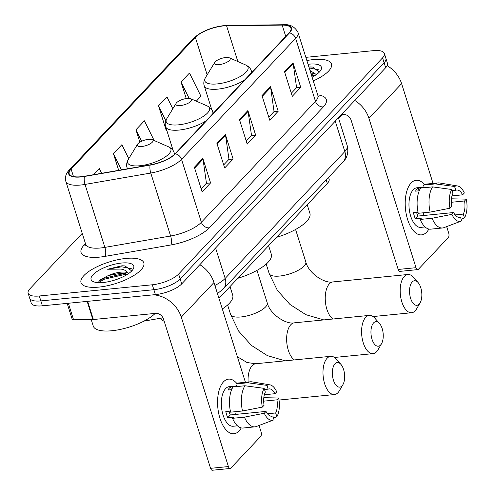 <?xml version="1.0" encoding="UTF-8"?>
<svg xmlns="http://www.w3.org/2000/svg" width="495" height="495" viewBox="0 0 495 495"><rect width="100%" height="100%" fill="white"/><g stroke="black" fill="none" stroke-linecap="round" stroke-linejoin="round"><path stroke-width="0.74" d="M162.997 317.815L143.971 321.113M328.569 177.371L329.095 179.029A20.58 7.041 162.5 0 1 327.306 183.453L218.951 298.306M82.232 233.349L29.91 288.802A20.58 7.041 -17.5 0 0 28.128 293.219L31.228 303.058A20.58 7.041 -17.5 0 0 42.409 305.83L155.411 294.624A20.58 7.041 -17.5 0 0 181.708 283.895L385.673 67.697A20.58 7.041 -17.5 0 0 387.461 63.28L385.908 58.36A20.58 7.041 -17.5 0 1 384.12 62.778A20.58 7.041 -17.5 0 0 385.908 58.36L384.361 53.441A20.58 7.041 -17.5 0 0 373.18 50.676L305.848 57.352M28.128 293.219A20.58 7.041 -17.5 0 0 39.303 295.991L152.311 284.786L153.865 289.705A20.58 7.041 -17.5 0 0 180.155 278.976L384.12 62.778L180.155 278.976A20.58 7.041 -17.5 0 1 153.865 289.705L40.856 300.911L153.865 289.705L155.411 294.624M29.675 298.139A20.58 7.041 -17.5 0 0 40.856 300.911A20.58 7.041 -17.5 0 1 29.675 298.139M98.907 287.1A32.93 11.261 -17.5 0 0 130.73 277.299A32.93 11.261 -17.5 0 0 143.835 262.864A32.93 11.261 -17.5 0 0 125.953 258.433A32.93 11.261 -17.5 0 0 94.13 268.234A32.93 11.261 -17.5 0 0 81.019 282.67A32.93 11.261 -17.5 0 0 98.907 287.1A32.93 11.261 -17.5 0 0 130.73 277.299A32.93 11.261 -17.5 0 0 143.835 262.864A32.93 11.261 -17.5 0 0 125.953 258.433A32.93 11.261 -17.5 0 0 94.13 268.234A32.93 11.261 -17.5 0 0 81.019 282.67A32.93 11.261 -17.5 0 0 98.907 287.1M313.279 80.92A32.93 11.261 -17.5 0 0 331.464 63.991A32.93 11.261 -17.5 0 0 313.576 59.561A32.93 11.261 -17.5 0 0 306.863 60.557A32.93 11.261 -17.5 0 1 313.576 59.561A32.93 11.261 -17.5 0 1 331.464 63.991A32.93 11.261 -17.5 0 1 313.279 80.92M81.124 176.727A21.953 7.512 162.5 0 1 69.201 173.77A21.953 7.512 162.5 0 1 71.107 169.055L195.346 37.366A21.953 7.512 162.5 0 1 226.562 25.746L282.162 25.097A21.953 7.512 162.5 0 1 290.918 28.234A21.953 7.512 162.5 0 1 289.012 32.948L174.902 153.895A21.953 7.512 162.5 0 1 150.301 164.866L84.565 176.251A21.953 7.512 162.5 0 1 81.124 176.727M80.895 176.963A22.504 7.697 -17.5 0 0 84.428 176.48L150.158 165.095A22.504 7.697 -17.5 0 0 175.379 153.846L289.488 32.905A22.504 7.697 -17.5 0 0 282.466 24.855L226.865 25.499A22.504 7.697 -17.5 0 0 194.869 37.416L70.63 169.104A22.504 7.697 -17.5 0 0 80.895 176.963M172.817 108.789L166.951 96.921L158.499 105.874L166.252 130.47L166.605 130.098M152.311 284.786A20.58 7.041 -17.5 0 0 178.608 274.057L382.573 57.865A20.58 7.041 -17.5 0 0 384.361 53.441M292.978 62.766L300.731 87.361L292.279 96.321L284.526 71.725L292.978 62.766A5.488 4.399 -136.7 0 1 293.176 63.632L284.78 72.53M225.361 134.436L233.12 159.031L224.668 167.991L216.909 143.395L225.361 134.436A5.488 4.399 -136.7 0 1 225.559 135.296L217.163 144.194M202.826 158.326L210.579 182.921L202.127 191.874L194.374 167.279L202.826 158.326A5.488 4.399 -136.7 0 1 203.024 159.186L194.628 168.083M270.437 86.656L278.196 111.251L269.744 120.211L261.985 95.615L270.437 86.656A5.488 4.399 -136.7 0 1 270.635 87.516L262.239 96.42M247.902 110.546L255.655 135.141L247.203 144.101L239.45 119.505L247.902 110.546A5.488 4.399 -136.7 0 1 248.1 111.406L239.704 120.304M196.323 101.166L200.958 96.247L189.486 73.031L181.034 81.991L186.25 98.536M128.774 158.654L121.875 144.695L113.423 153.654L118.682 170.342M101.661 173.293L99.334 168.585L93.574 174.692M154.143 140.5L144.41 120.805L135.958 129.764L139.875 142.189M255.655 135.141L251.38 135.562M246.232 141.019L251.516 135.42L248.1 111.406M278.196 111.251L273.921 111.678M268.773 117.129L274.051 111.536L270.635 87.516M210.579 182.921L206.304 183.342M201.156 188.799L206.44 183.2L203.024 159.186M233.12 159.031L228.845 159.452M223.697 164.909L228.981 159.31L225.559 135.296M300.731 87.361L296.456 87.788M291.308 93.246L296.592 87.646L293.176 63.632M135.958 129.764L141.638 141.254M113.423 153.654L121.436 169.865M158.499 105.874L165.831 120.712M166.704 130.067L166.172 130.228M181.034 81.991L189.133 98.375M91.216 319.572L93.283 326.125A34.303 11.732 -17.5 0 0 111.913 330.74A34.303 11.732 -17.5 0 0 155.22 313.391M131.726 270.944L125.006 265.914L121.337 265.889L107.638 269.249L121.034 269.088C124.449 269.657 126.732 270.926 127.883 272.887A15.506 5.303 -17.5 0 0 120.737 272.17A15.506 5.303 -17.5 0 0 108.386 275.505L121.077 273.246L123.645 273.345L127.512 274.286M127.883 272.887L128.632 273.537M110.837 281.16L114.172 280.238M103.245 282.503A22.368 7.648 -17.5 0 0 133.136 269.156A22.368 7.648 -17.5 0 0 121.615 263.031A22.368 7.648 -17.5 0 0 96.977 271.489A22.368 7.648 -17.5 0 0 93.4 281.686A22.368 7.648 -17.5 0 0 103.245 282.503M108.386 275.505L99.978 279.947L98.202 282.651M107.638 269.249L121.628 266.799L131.423 268.748M98.301 282.657L104.346 279.211L124.09 274.607L126.955 274.638M122.333 265.803L125.142 265.926M98.944 280.999L104.037 278.233L123.781 273.63L125.402 273.617M239.005 431.04A27.442 13.476 -95.7 0 1 218.747 413.671A27.442 13.476 -95.7 0 1 217.571 401.816A27.442 13.476 -95.7 0 1 223.493 381.849A27.442 13.476 -95.7 0 1 236.82 383.427A27.442 13.476 -95.7 0 0 228.542 379.139A27.442 13.476 -95.7 0 0 223.493 381.849A27.442 13.476 -95.7 0 0 218.654 413.22A27.442 13.476 -95.7 0 0 233.956 433.756A27.442 13.476 -95.7 0 0 239.005 431.04A27.442 13.476 -95.7 0 0 241.232 427.928A27.442 13.476 -95.7 0 1 239.005 431.04M153.295 294.834A27.442 21.99 43.3 0 1 181.294 317.147L228.405 466.562A3.428 1.683 84.3 0 0 230.15 468.48A3.428 1.683 84.3 0 0 230.781 468.14L260.642 436.491A3.428 1.683 84.3 0 0 261.082 431.918L259.052 425.483M199.825 264.689A27.442 21.99 43.3 0 1 213.97 282.509L245.433 382.289M230.15 468.48L212.306 470.25A3.428 1.683 -95.7 0 1 210.561 468.332L163.449 318.916A6.862 5.495 -136.7 0 0 155.566 313.36L93.376 319.522A3.428 1.176 162.5 0 1 92.881 319.553L73.563 319.776A3.428 1.176 162.5 0 1 72.19 319.287L67.172 303.373M270.833 416.153L272.85 415.955A13.724 6.738 -95.7 0 1 271.86 416.208A13.724 6.738 -95.7 0 1 266.019 411.413L230.33 414.952A13.724 6.738 84.3 0 1 228.938 411.24M242.501 410.986L262.344 407.1L264.076 405.263A13.724 6.738 -95.7 0 1 265.339 392.139L264.151 388.358L244.926 385.76L233.034 386.942A22.64 11.119 -95.7 0 0 230.608 412.168L242.501 410.986A22.64 11.119 -95.7 0 1 244.926 385.76M237.452 425.824L233.213 426.245A19.899 9.77 -95.7 0 1 222.119 411.357A19.899 9.77 -95.7 0 1 225.627 388.612A19.899 9.77 -95.7 0 1 229.284 386.644L236.474 385.933M231.641 389.645L227.873 390.023A19.899 9.77 -95.7 0 1 229.197 388.259A19.899 9.77 -95.7 0 1 230.689 387.034L236.635 386.446L235.849 383.953A22.64 11.119 -95.7 0 1 238.534 382.975L250.427 381.793A22.64 11.119 -95.7 0 1 251.899 381.843L269.905 384.844A17.839 8.755 -95.7 0 1 276.724 391.861L274.991 393.698L264.367 394.75M264.516 389.515L268.16 389.157L266.966 385.37L247.748 382.771L235.849 383.953M247.748 382.771A22.64 11.119 -95.7 0 1 250.427 381.793M262.344 407.1A17.839 8.755 -95.7 0 1 264.151 388.358M266.966 385.37A17.839 8.755 -95.7 0 1 269.905 384.844M263.674 401.16L276.928 399.849L278.66 398.011L263.823 397.677M278.66 398.011A17.839 8.755 -95.7 0 1 276.86 416.747L275.666 412.966L267.486 413.777M273.494 418.003L276.86 416.747M268.16 389.157A13.724 6.738 -95.7 0 1 269.15 388.897A13.724 6.738 -95.7 0 1 274.991 393.698M276.928 399.849A13.724 6.738 -95.7 0 1 275.666 412.966M230.373 411.091L225.8 411.549A19.899 9.77 -95.7 0 0 227.737 417.7L233.69 417.106L232.545 418.318L244.443 417.137L264.287 413.245L266.019 411.413M272.85 415.955L274.044 419.735A17.839 8.755 -95.7 0 1 273.395 420.038L256.33 426.511A22.64 11.119 -95.7 0 1 254.894 426.851L243.002 428.033A22.64 11.119 -95.7 0 1 232.545 418.318M254.894 426.851A22.64 11.119 -95.7 0 1 244.443 417.137M273.395 420.038A17.839 8.755 -95.7 0 1 264.287 413.245M236.134 411.623A13.724 6.738 -95.7 0 1 235.601 414.426M227.737 417.7L230.33 414.952M231.518 389.658L230.689 387.034M341.996 385.908A12.35 6.064 84.3 0 0 342.911 384.658A12.35 6.064 84.3 0 0 340.9 364.357A12.35 6.064 84.3 0 0 335.016 363.775A12.35 6.064 84.3 0 0 333.432 380.216A12.35 6.064 84.3 0 0 341.996 385.908M342.911 384.658L339.415 390.697A19.212 9.43 -95.7 0 1 337.986 392.653A19.212 9.43 -95.7 0 1 334.453 394.552A19.212 9.43 -95.7 0 1 323.742 380.172A19.212 9.43 -95.7 0 1 327.127 358.219A19.212 9.43 -95.7 0 1 330.66 356.32A19.212 9.43 -95.7 0 1 336.278 359.116L340.9 364.357M148.537 139.33A8.236 2.815 -17.5 0 0 137.536 144.243A8.236 2.815 -17.5 0 0 141.78 146.501A8.236 2.815 -17.5 0 0 150.845 143.389A8.236 2.815 -17.5 0 0 152.163 139.633A8.236 2.815 -17.5 0 0 148.537 139.33M160.869 318.18A37.731 12.907 -17.5 0 0 164.21 321.329M222.311 308.948A37.731 12.907 -17.5 0 0 232.712 295.125L230.02 286.574M380.587 345.003A12.35 6.064 84.3 0 0 381.509 343.747A12.35 6.064 84.3 0 0 379.492 323.445A12.35 6.064 84.3 0 0 373.614 322.864A12.35 6.064 84.3 0 0 372.03 339.31A12.35 6.064 84.3 0 0 380.587 345.003M381.509 343.747L378.007 349.792A19.212 9.43 -95.7 0 1 376.584 351.741A19.212 9.43 -95.7 0 1 373.051 353.64A19.212 9.43 -95.7 0 1 362.334 339.267A19.212 9.43 -95.7 0 1 365.725 317.307A19.212 9.43 -95.7 0 1 369.258 315.408A19.212 9.43 -95.7 0 1 374.876 318.211L379.492 323.445M187.135 98.425A8.236 2.815 -17.5 0 0 176.133 103.337A8.236 2.815 -17.5 0 0 180.372 105.59A8.236 2.815 -17.5 0 0 189.443 102.477A8.236 2.815 -17.5 0 0 190.761 98.722A8.236 2.815 -17.5 0 0 187.135 98.425M237.835 278.289A37.731 12.907 -17.5 0 0 271.31 254.213L268.612 245.662M419.185 304.091A12.35 6.064 84.3 0 0 420.1 302.841A12.35 6.064 84.3 0 0 418.089 282.534A12.35 6.064 84.3 0 0 412.205 281.958A12.35 6.064 84.3 0 0 410.627 298.398A12.35 6.064 84.3 0 0 419.185 304.091M420.1 302.841L416.604 308.88A19.212 9.43 -95.7 0 1 415.175 310.829A19.212 9.43 -95.7 0 1 411.642 312.729A19.212 9.43 -95.7 0 1 400.931 298.355A19.212 9.43 -95.7 0 1 404.322 276.396A19.212 9.43 -95.7 0 1 407.855 274.496A19.212 9.43 -95.7 0 1 413.474 277.299L418.089 282.534M225.732 57.513A8.236 2.815 -17.5 0 0 214.731 62.426A8.236 2.815 -17.5 0 0 218.969 64.678A8.236 2.815 -17.5 0 0 228.04 61.566A8.236 2.815 -17.5 0 0 229.352 57.816A8.236 2.815 -17.5 0 0 225.732 57.513M276.427 237.383A37.731 12.907 -17.5 0 0 309.907 213.302L307.209 204.757M426.628 232.167A27.442 13.476 -95.7 0 1 406.37 214.793A27.442 13.476 -95.7 0 1 405.201 202.944A27.442 13.476 -95.7 0 1 411.122 182.977A27.442 13.476 -95.7 0 1 424.444 184.555A27.442 13.476 -95.7 0 0 416.165 180.26A27.442 13.476 -95.7 0 0 411.122 182.977A27.442 13.476 -95.7 0 0 406.284 214.347A27.442 13.476 -95.7 0 0 421.585 234.884A27.442 13.476 -95.7 0 0 426.628 232.167A27.442 13.476 -95.7 0 0 428.856 229.049A27.442 13.476 -95.7 0 1 426.628 232.167M354.773 100.454A27.442 21.99 43.3 0 1 368.917 118.274L416.029 267.684A3.428 1.683 84.3 0 0 417.774 269.608A3.428 1.683 84.3 0 0 418.405 269.268L448.266 237.612A3.428 1.683 84.3 0 0 448.705 233.046L446.676 226.605M387.164 65.637A27.442 21.99 43.3 0 1 401.6 83.636L433.057 183.416M417.774 269.608L399.929 271.378A3.428 1.683 -95.7 0 1 398.184 269.453L351.073 120.044A6.862 5.495 -136.7 0 0 343.19 114.487L341.364 114.667M458.463 217.28L460.474 217.082A13.724 6.738 -95.7 0 1 459.484 217.336A13.724 6.738 -95.7 0 1 453.643 212.534L417.959 216.074A13.724 6.738 84.3 0 1 416.567 212.361M430.13 212.114L449.974 208.222L451.706 206.39A13.724 6.738 -95.7 0 1 452.968 193.267L451.774 189.486L432.556 186.887L420.657 188.063A22.64 11.119 -95.7 0 0 418.232 213.296L430.13 212.114A22.64 11.119 -95.7 0 1 432.556 186.887M425.075 226.951L420.837 227.372A19.899 9.77 -95.7 0 1 409.742 212.485A19.899 9.77 -95.7 0 1 413.251 189.74A19.899 9.77 -95.7 0 1 416.914 187.772L424.104 187.06M419.265 190.773L415.497 191.144A19.899 9.77 -95.7 0 1 416.821 189.387A19.899 9.77 -95.7 0 1 418.312 188.162L424.264 187.574L423.479 185.081A22.64 11.119 -95.7 0 1 426.158 184.097L438.05 182.921A22.64 11.119 -95.7 0 1 439.529 182.971L457.529 185.972A17.839 8.755 -95.7 0 1 464.347 192.988L462.615 194.826L451.991 195.878M452.139 190.643L455.784 190.278L454.589 186.497L435.371 183.899L423.479 185.081M435.371 183.899A22.64 11.119 -95.7 0 1 438.05 182.921M449.974 208.222A17.839 8.755 -95.7 0 1 451.774 189.486M454.589 186.497A17.839 8.755 -95.7 0 1 457.529 185.972M451.298 202.288L464.558 200.97L466.29 199.132L451.446 198.804M466.29 199.132A17.839 8.755 -95.7 0 1 464.483 217.874L463.295 214.094L455.115 214.904M461.123 219.13L464.483 217.874M455.784 190.278A13.724 6.738 -95.7 0 1 456.774 190.024A13.724 6.738 -95.7 0 1 462.615 194.826M464.558 200.97A13.724 6.738 -95.7 0 1 463.295 214.094M418.003 212.219L413.424 212.677A19.899 9.77 -95.7 0 0 415.367 218.821L421.313 218.233L420.168 219.446L432.067 218.264L451.91 214.372L453.643 212.534M460.474 217.082L461.668 220.863A17.839 8.755 -95.7 0 1 461.018 221.16L443.953 227.638A22.64 11.119 -95.7 0 1 442.518 227.978L430.625 229.16A22.64 11.119 -95.7 0 1 420.168 219.446M442.518 227.978A22.64 11.119 -95.7 0 1 432.067 218.264M461.018 221.16A17.839 8.755 -95.7 0 1 451.91 214.372M423.757 212.745A13.724 6.738 -95.7 0 1 423.231 215.554M415.367 218.821L417.959 216.074M419.141 190.785L418.312 188.162M309.988 70.482L315.507 74.015A15.506 5.303 -17.5 0 0 310.835 73.161M315.507 74.015L316.256 74.665M311.25 74.467L315.142 75.413M319.349 72.072L312.63 67.042L308.967 67.017M312.104 77.177A22.368 7.648 -17.5 0 0 320.76 70.284A22.368 7.648 -17.5 0 0 309.239 64.158A22.368 7.648 -17.5 0 0 308.038 64.294M338.518 118.082A34.303 11.732 -17.5 0 0 342.843 114.518M309.183 67.926L319.046 69.875M311.646 75.735L314.585 75.766M309.957 66.93L312.766 67.054M311.336 74.757L313.026 74.739M326.186 179.895L327.306 183.453M181.708 283.895L178.608 274.057M42.409 305.83L39.303 295.991M385.673 67.697L382.573 57.865M214.898 285.436A27.442 9.386 -17.5 0 0 225.176 278.394L215.585 247.983M342.917 162.162A13.724 10.995 -136.7 0 0 344.836 151.563A27.442 9.386 -17.5 0 0 347.218 145.672C348.709 152.324 347.273 157.818 342.917 162.162L223.264 288.993A13.724 10.995 -136.7 0 0 225.176 278.394L344.836 151.563L335.245 121.151M71.107 169.055L73.464 176.542M289.488 32.905A6.862 5.495 43.3 0 1 295.626 38.381L181.523 159.328A27.442 9.386 162.5 0 1 150.765 173.04L85.035 184.425A27.442 9.386 162.5 0 1 80.728 185.019A27.442 9.386 162.5 0 1 65.829 181.325L85.678 244.289A27.442 9.386 -17.5 0 0 100.584 247.976A27.442 9.386 -17.5 0 0 104.884 247.389L170.62 236.004A27.442 9.386 -17.5 0 0 201.378 222.286L315.482 101.345A27.442 9.386 -17.5 0 0 317.864 95.448L318.508 96.506M84.428 176.48A6.862 2.364 -99.8 0 0 85.035 184.425L104.884 247.389A6.862 2.364 80.2 0 1 105.082 256.373A34.303 11.732 162.5 0 1 84.051 245.13L85.468 243.627M317.685 94.885A34.303 11.732 162.5 0 1 323.365 106.901L209.261 227.849A6.862 5.495 -136.7 0 1 201.378 222.286L181.523 159.328A6.862 5.495 -136.7 0 0 175.379 153.846M282.466 24.855A6.862 4.269 -90.7 0 1 283.177 24.75C289.866 24.038 294.81 26.619 298.009 32.484A27.442 9.386 162.5 0 1 295.626 38.381L315.482 101.345A6.862 5.495 -136.7 0 0 323.365 106.901M209.261 227.849A34.303 11.732 162.5 0 1 170.818 244.988A6.862 2.364 80.2 0 0 170.62 236.004L150.765 173.04A6.862 2.364 -99.8 0 1 150.158 165.095M226.865 25.499A6.862 4.269 -90.7 0 1 227.582 25.393C213.698 26.278 202.306 30.628 193.403 38.443L69.164 170.131A6.862 5.495 43.3 0 1 70.63 169.104M194.869 37.416A6.862 5.495 -136.7 0 0 193.403 38.443M170.818 244.988L105.082 256.373M84.051 245.13A6.862 5.495 -136.7 0 0 85.771 244.66M282.162 25.097L285.733 36.426M226.562 25.746L237.847 61.541M195.346 37.366L207.164 74.863M213.97 282.509L181.294 317.147M87.64 301.344L93.376 319.522M210.561 468.332L228.405 466.562M92.881 319.553L87.151 301.393M68.353 303.256L73.563 319.776M237.383 356.765L247.067 362.526L255.723 363.751A19.212 9.43 84.3 0 0 252.19 365.65A19.212 9.43 84.3 0 0 248.094 382.022M137.536 144.243L128.242 159.532A22.69 7.759 -17.5 0 0 139.924 165.745A22.69 7.759 -17.5 0 0 164.922 157.169A22.69 7.759 -17.5 0 0 168.547 146.823C171.629 148.358 173.504 150.344 174.172 152.794A24.701 8.446 -17.5 0 1 174.19 154.601M127.432 168.826L127.06 167.644A24.701 8.446 -17.5 0 0 127.71 168.776M256.985 270.381L267.213 302.822A19.212 6.571 162.5 0 1 265.549 306.95A19.212 6.571 162.5 0 1 241.003 316.961A19.212 6.571 162.5 0 1 230.571 314.381L238.738 331.223L251.429 345.417L267.399 355.627L285.188 360.824M267.213 302.822C269.923 314.294 286.19 324.751 294.315 322.839A19.212 9.43 84.3 0 0 290.782 324.739A19.212 9.43 84.3 0 0 286.828 342.917A19.212 9.43 84.3 0 0 294.302 359.921M176.133 103.337L166.834 118.627A22.69 7.759 -17.5 0 0 178.522 124.839A22.69 7.759 -17.5 0 0 203.513 116.263A22.69 7.759 -17.5 0 0 207.145 105.911C210.227 107.446 212.101 109.438 212.763 111.882A24.701 8.446 -17.5 0 1 212.77 113.763M173.219 150.734L165.652 126.739A24.701 8.446 -17.5 0 0 179.066 130.061A24.701 8.446 -17.5 0 0 206.081 120.848M295.577 229.47L305.811 261.917A19.212 6.571 162.5 0 1 304.14 266.038A19.212 6.571 162.5 0 1 279.601 276.055A19.212 6.571 162.5 0 1 269.169 273.469L277.336 290.311L290.021 304.505L305.997 314.721L323.786 319.918M305.811 261.917C308.521 273.389 324.782 283.845 332.912 281.927A19.212 9.43 84.3 0 0 329.379 283.827A19.212 9.43 84.3 0 0 325.425 302.006A19.212 9.43 84.3 0 0 332.894 319.015M214.731 62.426L205.431 77.715A22.69 7.759 -17.5 0 0 217.119 83.927A22.69 7.759 -17.5 0 0 242.111 75.351A22.69 7.759 -17.5 0 0 245.743 65.006C248.824 66.534 250.699 68.527 251.361 70.977A24.701 8.446 -17.5 0 1 251.361 72.852M211.817 109.822L204.249 85.827A24.701 8.446 -17.5 0 0 217.664 89.15A24.701 8.446 -17.5 0 0 244.679 79.942M401.6 83.636L368.917 118.274M398.184 269.453L416.029 267.684M347.218 145.672L338.425 117.785M223.264 288.993L217.472 293.603M283.177 24.75L227.582 25.393M69.164 170.131C65.909 173.498 64.802 177.229 65.829 181.325M298.009 32.484L317.864 95.448M85.759 245.526L85.678 244.289M255.723 363.751L330.66 356.32M127.06 167.644C126.2 165.262 126.596 162.558 128.242 159.532M174.611 154.199L174.172 152.794M152.163 139.633L168.547 146.823M279.019 400.047L334.453 394.552M294.315 322.839L369.258 315.408M227.613 304.988L230.571 314.381M165.652 126.739C164.798 124.35 165.188 121.646 166.834 118.627M213.209 113.293L212.763 111.882M190.761 98.722L207.145 105.911M334.471 357.464L373.051 353.64M332.912 281.927L407.855 274.496M266.205 264.076L269.169 273.469M204.249 85.827C203.389 83.445 203.785 80.741 205.431 77.715M251.806 72.381L251.361 70.977M229.352 57.816L245.743 65.006M373.063 316.559L411.642 312.729"/></g></svg>
